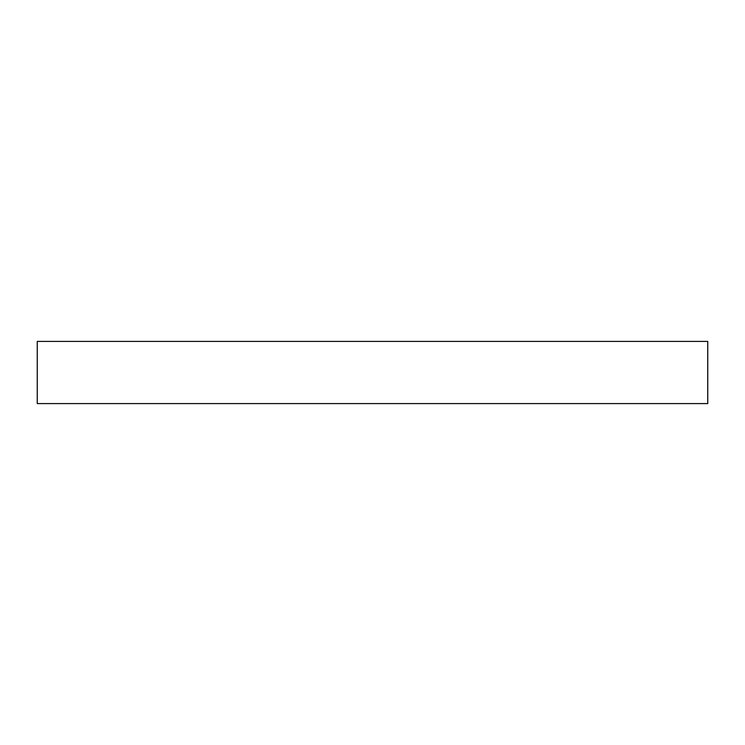 <?xml version="1.0" encoding="UTF-8"?>
<svg xmlns="http://www.w3.org/2000/svg" width="745" height="745" viewBox="0 0 745 745"><rect width="100%" height="100%" fill="white"/><g stroke="black" fill="none" stroke-linecap="round" stroke-linejoin="round"><path stroke-width="1.12" d="M707.75 341.406L37.25 341.406L37.25 403.594L707.75 403.594L707.75 341.406"/></g></svg>
